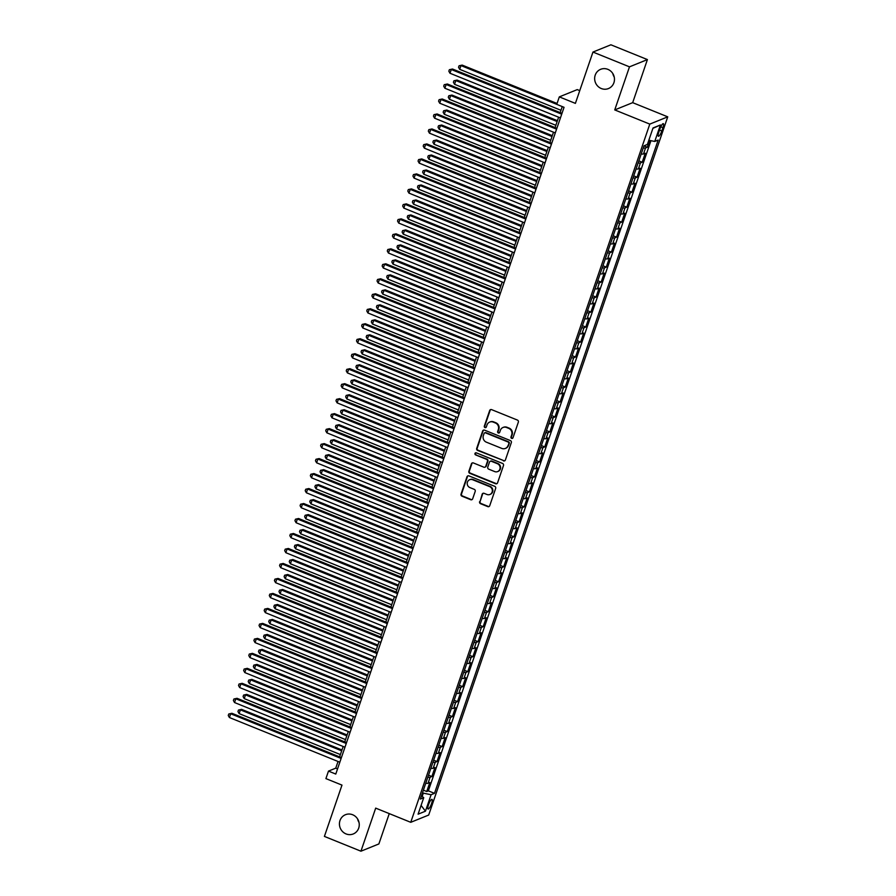 <?xml version="1.0" encoding="UTF-8"?>
<svg xmlns="http://www.w3.org/2000/svg" width="896" height="896" viewBox="0 0 896 896"><rect width="100%" height="100%" fill="white"/><g stroke="black" fill="none" stroke-linecap="round" stroke-linejoin="round"><path stroke-width="1.34" d="M511.65 438.379A1.12 1.053 -112 0 0 513.005 437.752L518.347 422.128A1.59 1.512 -112 0 0 517.418 420.078L491.602 409.629A1.59 1.512 -112 0 0 489.664 410.525L484.322 426.149A1.12 1.053 -112 0 0 485.744 427.582A1.12 1.053 -112 0 0 486.326 426.955L487.021 424.939A5.096 4.827 -112 0 1 493.214 422.083L495.365 422.957A5.096 4.827 -112 0 1 498.344 429.52L497.661 431.547A1.12 1.053 -112 0 0 499.083 432.981A1.12 1.053 -112 0 0 499.666 432.354L500.36 430.338A5.096 4.827 -112 0 1 506.554 427.482L508.704 428.355A5.096 4.827 -112 0 1 511.683 434.918L510.989 436.934A1.12 1.053 -112 0 0 511.65 438.379M503.037 427.47L503.518 427.269A5.096 4.827 -112 0 1 507.046 427.291L509.197 428.154A5.096 4.827 -112 0 1 512.165 434.717L511.482 436.744A1.12 1.053 -112 0 0 512.646 438.245M490.75 409.55A1.59 1.512 -112 0 0 490.157 410.323L484.803 425.947A1.12 1.053 -112 0 0 485.968 427.459M489.698 422.072L490.179 421.87A5.096 4.827 -112 0 1 493.707 421.893L495.858 422.766A5.096 4.827 -112 0 1 498.837 429.33L498.142 431.346A1.12 1.053 -112 0 0 499.307 432.846M352.632 814.744A10.382 9.834 -112 0 0 339.438 824.286A10.382 9.834 -112 0 0 353.237 833.963A10.382 9.834 -112 0 0 352.632 814.744M357.616 818.989A10.382 9.834 -112 0 0 359.005 822.416M607.835 69.339A10.382 9.834 -112 0 0 594.653 78.882A10.382 9.834 -112 0 0 608.451 88.558A10.382 9.834 -112 0 0 607.835 69.339M612.83 73.584A10.382 9.834 -112 0 0 614.219 77.011M431.581 803.555A5.197 1.232 112 0 0 431.973 799.366A5.197 1.232 112 0 0 428.478 804.81A5.197 1.232 112 0 0 428.086 808.998A5.197 1.232 112 0 0 431.581 803.555M479.618 501.648A1.59 1.512 -112 0 0 480.547 503.698L487.782 506.621A1.59 1.512 -112 0 0 489.72 505.736L495.667 488.376A1.59 1.512 -112 0 0 494.738 486.326L468.922 475.888A1.59 1.512 -112 0 0 466.984 476.773L461.037 494.133A1.59 1.512 -112 0 0 461.978 496.182L470.725 499.722A1.59 1.512 -112 0 0 472.662 498.826L475.205 491.4A1.59 1.512 -112 0 0 474.275 489.35L469.93 487.592A4.256 4.032 -112 0 1 469.683 479.707A4.256 4.032 -112 0 1 472.629 479.73L489.619 486.606A4.256 4.032 -112 0 1 489.877 494.491A4.256 4.032 -112 0 1 486.931 494.469L484.098 493.326A1.59 1.512 -112 0 0 482.16 494.211L480.099 501.446A1.59 1.512 -112 0 0 481.029 503.496L488.275 506.43A1.59 1.512 -112 0 0 489.126 506.509M629.485 66.842L614.734 109.917L632.677 102.659L647.416 59.584L629.485 66.842L592.962 52.058L575.389 103.376L559.317 96.88L556.752 104.362L564.054 107.318L335.776 774.066L328.474 771.109L325.909 778.602L341.981 785.109L324.408 836.416L360.942 851.2L378.874 843.942L389.256 813.613M614.734 109.917L649.802 124.107L410.749 822.315L375.693 808.125L360.942 851.2M503.451 460.891A1.59 1.512 -112 0 0 505.389 459.995L511.325 442.646A1.59 1.512 -112 0 0 510.395 440.586L484.579 430.147A1.59 1.512 -112 0 0 482.642 431.032L476.706 448.392A1.59 1.512 -112 0 0 477.635 450.442L503.933 460.69A1.59 1.512 -112 0 0 504.784 460.768M503.496 465.506L497.56 482.866A1.59 1.512 -112 0 1 495.622 483.75L469.806 473.312A1.59 1.512 -112 0 1 468.877 471.262L471.419 463.837A1.59 1.512 -112 0 1 473.357 462.941L483.818 467.174A1.59 1.512 -112 0 0 485.755 466.29L487.446 461.362A1.59 1.512 -112 0 0 486.517 459.312L475.619 454.899A1.12 1.053 -112 0 1 475.552 452.838A1.12 1.053 -112 0 1 476.325 452.838L502.566 463.456A1.59 1.512 -112 0 1 503.496 465.506M592.962 52.058L610.893 44.8L647.416 59.584M423.394 790.16L426.731 791.515L429.811 782.522L428.042 783.238L430.091 777.246A6.496 1.411 -161.1 0 1 427.806 777.258M428.523 775.186L431.861 776.53L434.941 767.547L433.171 768.264L435.221 762.272A6.496 1.411 -161.1 0 1 432.936 762.272M433.653 760.2L436.99 761.555L440.07 752.562L438.301 753.278L440.35 747.286A6.496 1.411 -161.1 0 1 438.066 747.286M438.782 745.214L442.12 746.57L445.2 737.576L443.43 738.293L445.48 732.301A6.496 1.411 -161.1 0 1 443.195 732.301M443.912 730.229L447.25 731.584L450.33 722.59L448.56 723.307L450.61 717.315A6.496 1.411 -161.1 0 1 448.325 717.326M449.042 715.243L452.379 716.598L455.459 707.616L453.69 708.333L455.739 702.33A6.496 1.411 -161.1 0 1 453.454 702.341M454.171 700.269L457.509 701.613L460.589 692.63L458.819 693.347L460.869 687.355A6.496 1.411 -161.1 0 1 458.584 687.355M459.301 685.283L462.638 686.638L465.718 677.645L463.949 678.362L465.998 672.37A6.496 1.411 -161.1 0 1 463.714 672.37M464.43 670.298L467.768 671.653L470.848 662.659L469.078 663.376L471.128 657.384A6.496 1.411 -161.1 0 1 468.843 657.395M469.56 655.312L472.898 656.667L475.978 647.685L474.208 648.39L476.258 642.398A6.496 1.411 -161.1 0 1 473.973 642.41M474.69 640.338L478.027 641.682L481.107 632.699L479.338 633.416L481.387 627.424A6.496 1.411 -161.1 0 1 479.102 627.424M479.819 625.352L483.157 626.707L486.237 617.714L484.467 618.43L486.517 612.438A6.496 1.411 -161.1 0 1 484.232 612.438M484.949 610.366L488.286 611.722L491.366 602.728L489.597 603.445L491.646 597.453A6.496 1.411 -161.1 0 1 489.362 597.464M490.078 595.381L493.416 596.736L496.496 587.742L494.726 588.459L496.776 582.467A6.496 1.411 -161.1 0 1 494.491 582.478M495.208 580.406L498.546 581.75L501.626 572.768L499.856 573.485L501.906 567.482A6.496 1.411 -161.1 0 1 499.632 567.493M500.338 565.421L503.675 566.776L506.755 557.782L504.986 558.499L507.035 552.507A6.496 1.411 -161.1 0 1 504.762 552.507M505.467 550.435L508.805 551.79L511.885 542.797L510.115 543.514L512.165 537.522A6.496 1.411 -161.1 0 1 509.891 537.522M510.597 535.45L513.934 536.805L517.014 527.811L515.245 528.528L517.306 522.536A6.496 1.411 -161.1 0 1 515.021 522.547M515.726 520.464L519.064 521.819L522.144 512.837L520.374 513.554L522.435 507.55A6.496 1.411 -161.1 0 1 520.15 507.562M520.856 505.49L524.194 506.834L527.274 497.851L525.504 498.568L527.565 492.576A6.496 1.411 -161.1 0 1 525.28 492.576M525.986 490.504L529.334 491.859L532.403 482.866L530.634 483.582L532.694 477.59A6.496 1.411 -161.1 0 1 530.41 477.59M531.115 475.518L534.464 476.874L537.533 467.88L535.763 468.597L537.824 462.605A6.496 1.411 -161.1 0 1 535.539 462.616M536.245 460.533L539.594 461.888L542.662 452.906L540.893 453.611L542.954 447.619A6.496 1.411 -161.1 0 1 540.669 447.63M541.374 445.558L544.723 446.902L547.792 437.92L546.022 438.637L548.083 432.645A6.496 1.411 -161.1 0 1 545.798 432.645M546.504 430.573L549.853 431.928L552.922 422.934L551.152 423.651L553.213 417.659A6.496 1.411 -161.1 0 1 550.928 417.659M551.634 415.587L554.982 416.942L558.051 407.949L556.282 408.666L558.342 402.674A6.496 1.411 -161.1 0 1 556.058 402.685M556.763 400.602L560.112 401.957L563.181 392.963L561.411 393.68L563.472 387.688A6.496 1.411 -161.1 0 1 561.187 387.699M561.893 385.627L565.242 386.971L568.31 377.989L566.552 378.706L568.602 372.702A6.496 1.411 -161.1 0 1 566.317 372.714M567.022 370.642L570.371 371.997L573.44 363.003L571.682 363.72L573.731 357.728A6.496 1.411 -161.1 0 1 571.446 357.728M572.152 355.656L575.501 357.011L578.581 348.018L576.811 348.734L578.861 342.742A6.496 1.411 -161.1 0 1 576.576 342.742M577.282 340.67L580.63 342.026L583.71 333.032L581.941 333.749L583.99 327.757A6.496 1.411 -161.1 0 1 581.706 327.768M582.411 325.685L585.76 327.04L588.84 318.058L587.07 318.774L589.12 312.771A6.496 1.411 -161.1 0 1 586.835 312.782M587.541 310.71L590.89 312.054L593.97 303.072L592.2 303.789L594.25 297.797A6.496 1.411 -161.1 0 1 591.965 297.797M592.67 295.725L596.019 297.08L599.099 288.086L597.33 288.803L599.379 282.811A6.496 1.411 -161.1 0 1 597.094 282.811M597.8 280.739L601.149 282.094L604.229 273.101L602.459 273.818L604.509 267.826A6.496 1.411 -161.1 0 1 602.224 267.837M602.93 265.754L606.278 267.109L609.358 258.115L607.589 258.832L609.638 252.84A6.496 1.411 -161.1 0 1 607.354 252.851M608.059 250.779L611.408 252.123L614.488 243.141L612.718 243.858L614.768 237.866A6.496 1.411 -161.1 0 1 612.483 237.866M613.189 235.794L616.538 237.149L619.618 228.155L617.848 228.872L619.898 222.88A6.496 1.411 -161.1 0 1 617.613 222.88M618.318 220.808L621.667 222.163L624.747 213.17L622.978 213.886L625.027 207.894A6.496 1.411 -161.1 0 1 622.742 207.906M623.448 205.822L626.797 207.178L629.877 198.184L628.107 198.901L630.157 192.909A6.496 1.411 -161.1 0 1 627.872 192.92M628.578 190.848L631.926 192.192L635.006 183.21L633.237 183.926L635.286 177.923A6.496 1.411 -161.1 0 1 633.002 177.934M633.707 175.862L637.056 177.218L640.136 168.224L638.366 168.941L640.416 162.949A6.496 1.411 -161.1 0 1 638.131 162.949M638.837 160.877L642.186 162.232L645.266 153.238L643.496 153.955A6.496 1.411 -161.1 0 1 641.211 153.966M659.938 128.912L658.806 132.205A5.029 1.198 112 0 0 658.426 136.259A5.029 1.198 112 0 0 661.808 130.984L662.939 127.691A5.029 1.198 112 0 0 663.32 123.637A5.029 1.198 112 0 0 659.938 128.912M649.802 124.107L667.744 116.838L428.691 815.046L410.749 822.315M426.731 791.515L428.355 790.854L434.493 793.341L658.157 140.078L654.763 141.456L648.827 140.246M434.493 793.341L431.099 794.718L425.454 811.194L418.085 814.184L423.73 797.698L420.336 799.075L644 145.813L647.394 144.435L653.038 127.96L660.408 124.97L654.763 141.456M643.978 145.891L647.315 147.246L645.546 147.963A6.496 1.411 -161.1 0 1 643.261 147.963M642.186 162.232L640.416 162.949M637.056 177.218L635.286 177.923M631.926 192.192L630.157 192.909M626.797 207.178L625.027 207.894M621.667 222.163L619.898 222.88M616.538 237.149L614.768 237.866M611.408 252.123L609.638 252.84M606.278 267.109L604.509 267.826M601.149 282.094L599.379 282.811M596.019 297.08L594.25 297.797M590.89 312.054L589.12 312.771M585.76 327.04L583.99 327.757M580.63 342.026L578.861 342.742M575.501 357.011L573.731 357.728M570.371 371.997L568.602 372.702M565.242 386.971L563.472 387.688M560.112 401.957L558.342 402.674M554.982 416.942L553.213 417.659M549.853 431.928L548.083 432.645M544.723 446.902L542.954 447.619M539.594 461.888L537.824 462.605M534.464 476.874L532.694 477.59M529.334 491.859L527.565 492.576M524.194 506.834L522.435 507.55M519.064 521.819L517.306 522.536M513.934 536.805L512.165 537.522M508.805 551.79L507.035 552.507M503.675 566.776L501.906 567.482M498.546 581.75L496.776 582.467M493.416 596.736L491.646 597.453M488.286 611.722L486.517 612.438M483.157 626.707L481.387 627.424M478.027 641.682L476.258 642.398M472.898 656.667L471.128 657.384M467.768 671.653L465.998 672.37M462.638 686.638L460.869 687.355M457.509 701.613L455.739 702.33M452.379 716.598L450.61 717.315M447.25 731.584L445.48 732.301M442.12 746.57L440.35 747.286M436.99 761.555L435.221 762.272M431.861 776.53L430.091 777.246M428.355 790.854L650.955 140.683M647.315 147.246L649.656 140.414M422.184 796.443L423.315 793.139L422.486 792.803M579.757 90.63L577.248 89.611L559.317 96.88M632.677 102.659L667.744 116.838M338.038 761.477L335.742 768.163L328.474 771.109M562.251 106.59L560.202 112.594M558.622 117.208L555.072 127.579M553.493 132.182L549.942 142.565M548.363 147.168L544.813 157.55M543.234 162.154L539.683 172.525M538.104 177.139L534.554 187.51M532.974 192.114L529.424 202.496M527.845 207.099L524.294 217.482M522.715 222.085L519.165 232.456M517.586 237.07L514.024 247.442M512.456 252.056L508.894 262.427M507.326 267.03L503.765 277.413M502.197 282.016L498.635 292.387M497.067 297.002L493.506 307.373M491.938 311.987L488.376 322.358M486.808 326.962L483.246 337.344M481.678 341.947L478.117 352.33M476.538 356.933L472.987 367.304M471.408 371.918L467.858 382.29M466.278 386.893L462.728 397.275M461.149 401.878L457.598 412.261M456.019 416.864L452.469 427.235M450.89 431.85L447.339 442.221M445.76 446.835L442.21 457.206M440.63 461.81L437.08 472.192M435.501 476.795L431.95 487.166M430.371 491.781L426.821 502.152M425.242 506.766L421.691 517.138M420.112 521.741L416.562 532.123M414.982 536.726L411.432 547.109M409.853 551.712L406.302 562.083M404.723 566.698L401.173 577.069M399.594 581.672L396.043 592.054M394.464 596.658L390.914 607.04M389.334 611.643L385.784 622.014M384.205 626.629L380.654 637M379.075 641.614L375.525 651.986M373.946 656.589L370.395 666.971M368.816 671.574L365.266 681.946M363.686 686.56L360.136 696.931M358.557 701.546L355.006 711.917M353.427 716.52L349.877 726.902M348.298 731.506L344.747 741.888M343.168 746.491L339.618 756.862M337.546 768.902L335.742 768.163M636.082 168.941A6.496 1.411 18.9 0 0 638.366 168.941M630.952 183.926A6.496 1.411 18.9 0 0 633.237 183.926M625.822 198.912A6.496 1.411 18.9 0 0 628.107 198.901M620.693 213.898A6.496 1.411 18.9 0 0 622.978 213.886M615.563 228.872A6.496 1.411 18.9 0 0 617.848 228.872M610.434 243.858A6.496 1.411 18.9 0 0 612.718 243.858M605.304 258.843A6.496 1.411 18.9 0 0 607.589 258.832M600.174 273.829A6.496 1.411 18.9 0 0 602.459 273.818M595.045 288.803A6.496 1.411 18.9 0 0 597.33 288.803M589.915 303.789A6.496 1.411 18.9 0 0 592.2 303.789M584.786 318.774A6.496 1.411 18.9 0 0 587.07 318.774M579.656 333.76A6.496 1.411 18.9 0 0 581.941 333.749M574.526 348.746A6.496 1.411 18.9 0 0 576.811 348.734M569.397 363.72A6.496 1.411 18.9 0 0 571.682 363.72M564.267 378.706A6.496 1.411 18.9 0 0 566.552 378.706M559.138 393.691A6.496 1.411 18.9 0 0 561.411 393.68M554.008 408.677A6.496 1.411 18.9 0 0 556.282 408.666M548.878 423.651A6.496 1.411 18.9 0 0 551.152 423.651M543.738 438.637A6.496 1.411 18.9 0 0 546.022 438.637M538.608 453.622A6.496 1.411 18.9 0 0 540.893 453.611M533.478 468.608A6.496 1.411 18.9 0 0 535.763 468.597M528.349 483.582A6.496 1.411 18.9 0 0 530.634 483.582M523.219 498.568A6.496 1.411 18.9 0 0 525.504 498.568M518.09 513.554A6.496 1.411 18.9 0 0 520.374 513.554M512.96 528.539A6.496 1.411 18.9 0 0 515.245 528.528M507.83 543.525A6.496 1.411 18.9 0 0 510.115 543.514M502.701 558.499A6.496 1.411 18.9 0 0 504.986 558.499M497.571 573.485A6.496 1.411 18.9 0 0 499.856 573.485M492.442 588.47A6.496 1.411 18.9 0 0 494.726 588.459M487.312 603.456A6.496 1.411 18.9 0 0 489.597 603.445M482.182 618.43A6.496 1.411 18.9 0 0 484.467 618.43M477.053 633.416A6.496 1.411 18.9 0 0 479.338 633.416M471.923 648.402A6.496 1.411 18.9 0 0 474.208 648.39M466.794 663.387A6.496 1.411 18.9 0 0 469.078 663.376M461.664 678.362A6.496 1.411 18.9 0 0 463.949 678.362M456.534 693.347A6.496 1.411 18.9 0 0 458.819 693.347M451.405 708.333A6.496 1.411 18.9 0 0 453.69 708.333M446.275 723.318A6.496 1.411 18.9 0 0 448.56 723.307M441.146 738.304A6.496 1.411 18.9 0 0 443.43 738.293M436.016 753.278A6.496 1.411 18.9 0 0 438.301 753.278M430.886 768.264A6.496 1.411 18.9 0 0 433.171 768.264M423.73 797.698L421.445 795.85M425.757 783.25A6.496 1.411 18.9 0 0 428.042 783.238M423.315 793.139L431.099 794.718M652.904 128.341L660.408 124.97M425.454 811.194L421.086 805.426M483.728 430.069A1.59 1.512 -112 0 0 483.123 430.842L477.187 448.19A1.59 1.512 -112 0 0 478.117 450.24L503.933 460.69M508.76 443.442A1.12 1.053 -112 0 0 508.11 442.008L485.453 432.846A1.12 1.053 -112 0 0 484.098 433.462L483.37 435.602A5.096 4.827 -112 0 0 486.349 442.165L501.838 448.426A5.096 4.827 -112 0 0 508.032 445.581L509.253 443.251A1.12 1.053 -112 0 0 508.603 441.818L508.11 442.008M484.68 432.835L485.173 432.645A1.12 1.053 -112 0 1 485.934 432.645L508.603 441.818M505.355 448.448L505.848 448.246A5.096 4.827 -112 0 0 508.525 445.379L508.032 445.581M509.253 443.251L508.525 445.379M472.506 462.862A1.59 1.512 -112 0 0 471.901 463.635L469.358 471.061A1.59 1.512 -112 0 0 470.288 473.11L496.104 483.56A1.59 1.512 -112 0 0 496.955 483.638M484.926 467.186L485.408 466.984A1.59 1.512 -112 0 0 486.248 466.088L487.928 461.16A1.59 1.512 -112 0 0 486.998 459.11L475.619 454.899M475.81 452.771A1.12 1.053 -112 0 0 476.101 454.709M494.682 471.576A4.256 4.032 -112 0 0 500.091 467.656A4.256 4.032 -112 0 0 497.381 463.702L491.389 461.283A1.59 1.512 -112 0 0 489.451 462.168L487.771 467.096A1.59 1.512 -112 0 0 488.701 469.146L494.682 471.576M497.627 471.587L498.12 471.397A4.256 4.032 -112 0 0 497.862 463.512L497.381 463.702M490.291 461.272L490.773 461.082A1.59 1.512 -112 0 1 491.882 461.082L497.862 463.512M483.246 493.248A1.59 1.512 -112 0 0 482.642 494.021L480.099 501.446M489.877 494.491L490.358 494.29A4.256 4.032 -112 0 0 490.101 486.405L489.619 486.606M469.683 479.707L470.165 479.517A4.256 4.032 -112 0 1 473.11 479.528L490.101 486.405M468.07 475.798A1.59 1.512 -112 0 0 467.466 476.582L461.53 493.931A1.59 1.512 -112 0 0 462.459 495.981L471.206 499.52A1.59 1.512 -112 0 0 472.058 499.61M557.054 103.477L462.179 65.094L460.97 65.587L459.693 69.328L560.986 110.309M556.763 104.339L460.97 65.587L459.054 65.789L462.179 65.094M459.693 69.328L458.539 67.29L459.054 65.789M562.005 113.322L452.491 69.014L451.282 69.507L561.702 114.184M449.994 73.259L448.84 71.221L449.355 69.72L451.282 69.507L449.994 73.259L560.426 117.936M449.355 69.72L452.491 69.014M557.424 120.691L457.05 80.08L455.84 80.573L454.563 84.314L555.845 125.294M557.133 121.554L455.84 80.573L453.925 80.774L457.05 80.08M454.563 84.314L453.41 82.275L453.925 80.774M552.294 135.666L451.92 95.066L450.71 95.547L449.434 99.299L550.715 140.28M552.003 136.528L450.71 95.547L448.795 95.76L451.92 95.066M449.434 99.299L448.28 97.261L448.795 95.76M547.165 150.651L446.79 110.04L445.581 110.533L444.304 114.285L545.586 155.266M546.874 151.514L445.581 110.533L443.666 110.746L446.79 110.04M444.304 114.285L443.15 112.235L443.666 110.746M542.035 165.637L441.661 125.026L440.451 125.518L439.174 129.259L540.456 170.24M541.744 166.499L440.451 125.518L438.536 125.72L441.661 125.026M439.174 129.259L438.021 127.221L438.536 125.72M556.875 128.307L447.362 84L446.152 84.493L556.573 129.17M444.864 88.234L443.71 86.195L444.226 84.706L446.152 84.493L444.864 88.234L555.296 132.922M444.226 84.706L447.362 84M551.746 143.293L442.232 98.986L441.022 99.478L551.443 144.155M439.734 103.219L438.581 101.181L439.096 99.68L441.022 99.478L439.734 103.219L550.166 147.896M439.096 99.68L442.232 98.986M546.616 158.278L437.102 113.971L435.893 114.453L546.314 159.141M434.605 118.205L433.451 116.166L433.966 114.666L435.893 114.453L434.605 118.205L545.037 162.882M433.966 114.666L437.102 113.971M541.486 173.264L431.973 128.946L430.763 129.438L541.184 174.115M429.475 133.19L428.322 131.152L428.837 129.651L430.763 129.438L429.475 133.19L539.907 177.867M428.837 129.651L431.973 128.946M536.906 180.622L436.531 140.011L435.322 140.504L434.045 144.245L535.326 185.226M536.614 181.485L435.322 140.504L433.406 140.706L436.531 140.011M434.045 144.245L432.891 142.206L433.406 140.706M536.357 188.238L426.843 143.931L425.634 144.424L536.054 189.101M424.346 148.165L423.192 146.126L423.707 144.637L425.634 144.424L424.346 148.165L534.778 192.853M423.707 144.637L426.843 143.931M531.776 195.608L431.402 154.997L430.192 155.478L428.915 159.23L530.197 200.211M531.485 196.459L430.192 155.478L428.277 155.691L431.402 154.997M428.915 159.23L427.762 157.192L428.277 155.691M531.227 203.224L421.714 158.917L420.504 159.41L530.925 204.086M419.216 163.15L418.062 161.112L418.578 159.611L420.504 159.41L419.216 163.15L529.648 207.827M418.578 159.611L421.714 158.917M526.646 210.582L426.272 169.971L425.062 170.464L423.786 174.216L525.067 215.197M526.355 211.445L425.062 170.464L423.147 170.677L426.272 169.971M423.786 174.216L422.632 172.178L423.147 170.677M526.098 218.21L416.584 173.902L415.374 174.395L525.795 219.072M414.086 178.136L412.933 176.098L413.448 174.597L415.374 174.395L414.086 178.136L524.518 222.813M413.448 174.597L416.584 173.902M521.517 225.568L421.142 184.957L419.933 185.45L418.656 189.19L519.938 230.171M521.226 226.43L419.933 185.45L418.018 185.651L421.142 184.957M418.656 189.19L417.502 187.152L418.018 185.651M520.968 233.195L411.454 188.888L410.245 189.37L520.666 234.046M408.957 193.122L407.803 191.083L408.318 189.582L410.245 189.37L408.957 193.122L519.389 237.798M408.318 189.582L411.454 188.888M516.387 240.554L416.013 199.942L414.803 200.435L413.526 204.176L514.808 245.157M516.096 241.416L414.803 200.435L412.888 200.637L416.013 199.942M413.526 204.176L412.373 202.138L412.888 200.637M515.838 248.17L406.325 203.862L405.104 204.355L515.536 249.032M403.827 208.107L402.674 206.058L403.189 204.568L405.104 204.355L403.827 208.107L514.259 252.784M403.189 204.568L406.325 203.862M511.258 255.539L410.883 214.928L409.674 215.41L408.397 219.162L509.678 260.142M510.966 256.402L409.674 215.41L407.758 215.622L410.883 214.928M408.397 219.162L407.243 217.123L407.758 215.622M510.709 263.155L401.195 218.848L399.974 219.341L510.406 264.018M398.698 223.082L397.544 221.043L398.059 219.542L399.974 219.341L398.698 223.082L509.13 267.758M398.059 219.542L401.195 218.848M506.128 270.514L405.754 229.902L404.544 230.395L403.256 234.147L504.549 275.128M505.837 271.376L404.544 230.395L402.629 230.608L405.754 229.902M403.256 234.147L402.114 232.109L402.629 230.608M505.579 278.141L396.066 233.834L394.845 234.326L505.277 279.003M393.568 238.067L392.414 236.029L392.93 234.528L394.845 234.326L393.568 238.067L504 282.744M392.93 234.528L396.066 233.834M500.998 285.499L400.624 244.888L399.414 245.381L398.126 249.122L499.419 290.102M500.707 286.362L399.414 245.381L397.488 245.594L400.624 244.888M398.126 249.122L396.984 247.083L397.488 245.594M500.45 293.126L390.936 248.819L389.715 249.301L500.147 293.989M388.438 253.053L387.285 251.014L387.8 249.514L389.715 249.301L388.438 253.053L498.87 297.73M387.8 249.514L390.936 248.819M495.869 300.485L395.494 259.874L394.285 260.366L392.997 264.107L494.29 305.088M495.578 301.347L394.285 260.366L392.358 260.568L395.494 259.874M392.997 264.107L391.854 262.069L392.358 260.568M495.32 308.101L385.806 263.794L384.586 264.286L495.018 308.963M383.309 268.038L382.155 266L382.67 264.499L384.586 264.286L383.309 268.038L493.741 312.715M382.67 264.499L385.806 263.794M490.739 315.47L390.365 274.859L389.155 275.352L387.867 279.093L489.16 320.074M490.448 316.333L389.155 275.352L387.229 275.554L390.365 274.859M387.867 279.093L386.725 277.054L387.229 275.554M490.19 323.086L380.677 278.779L379.456 279.272L489.888 323.949M378.179 283.013L377.026 280.974L377.541 279.485L379.456 279.272L378.179 283.013L488.611 327.701M377.541 279.485L380.677 278.779M485.61 330.445L385.235 289.845L384.026 290.326L382.738 294.078L484.03 335.059M485.318 331.307L384.026 290.326L382.099 290.539L385.235 289.845M382.738 294.078L381.595 292.04L382.099 290.539M485.05 338.072L375.547 293.765L374.326 294.258L484.758 338.934M373.05 297.998L371.896 295.96L372.411 294.459L374.326 294.258L373.05 297.998L483.482 342.675M372.411 294.459L375.547 293.765M480.48 345.43L380.106 304.819L378.896 305.312L377.608 309.064L478.901 350.045M480.189 346.293L378.896 305.312L376.97 305.525L380.106 304.819M377.608 309.064L376.466 307.014L376.97 305.525M479.92 353.058L370.418 308.75L369.197 309.232L479.629 353.92M367.92 312.984L366.766 310.946L367.282 309.445L369.197 309.232L367.92 312.984L478.352 357.661M367.282 309.445L370.418 308.75M475.35 360.416L374.976 319.805L373.766 320.298L372.478 324.038L473.771 365.019M475.059 361.278L373.766 320.298L371.84 320.499L374.976 319.805M372.478 324.038L371.336 322L371.84 320.499M474.79 368.043L365.288 323.725L364.067 324.218L474.499 368.894M362.79 327.97L361.637 325.931L362.152 324.43L364.067 324.218L362.79 327.97L473.222 372.646M362.152 324.43L365.288 323.725M470.221 375.402L369.846 334.79L368.637 335.283L367.349 339.024L468.642 380.005M469.93 376.264L368.637 335.283L366.71 335.485L369.846 334.79M367.349 339.024L366.206 336.986L366.71 335.485M469.661 383.018L360.158 338.71L358.938 339.203L469.37 383.88M357.661 342.944L356.507 340.906L357.022 339.416L358.938 339.203L357.661 342.944L468.093 387.632M357.022 339.416L360.158 338.71M465.091 390.387L364.717 349.776L363.507 350.258L362.219 354.01L463.512 394.99M464.8 391.238L363.507 350.258L361.581 350.47L364.717 349.776M362.219 354.01L361.077 351.971L361.581 350.47M464.531 398.003L355.018 353.696L353.808 354.189L464.24 398.866M352.531 357.93L351.378 355.891L351.893 354.39L353.808 354.189L352.531 357.93L462.963 402.606M351.893 354.39L355.018 353.696M459.962 405.362L359.587 364.75L358.378 365.243L357.09 368.995L458.382 409.976M459.67 406.224L358.378 365.243L356.451 365.456L359.587 364.75M357.09 368.995L355.947 366.957L356.451 365.456M459.402 412.989L349.888 368.682L348.678 369.174L459.11 413.851M347.402 372.915L346.248 370.877L346.763 369.376L348.678 369.174L347.402 372.915L457.834 417.592M346.763 369.376L349.888 368.682M454.832 420.347L354.458 379.736L353.248 380.229L351.96 383.97L453.253 424.95M454.541 421.21L353.248 380.229L351.322 380.442L354.458 379.736M351.96 383.97L350.806 381.931L351.322 380.442M454.272 427.974L344.758 383.667L343.549 384.149L453.981 428.837M342.272 387.901L341.118 385.862L341.634 384.362L343.549 384.149L342.272 387.901L452.704 432.578M341.634 384.362L344.758 383.667M449.702 435.333L349.328 394.722L348.118 395.214L346.83 398.955L448.123 439.936M449.411 436.195L348.118 395.214L346.192 395.416L349.328 394.722M346.83 398.955L345.677 396.917L346.192 395.416M449.142 442.949L339.629 398.642L338.419 399.134L448.851 443.811M337.142 402.886L335.989 400.837L336.504 399.347L338.419 399.134L337.142 402.886L447.563 447.563M336.504 399.347L339.629 398.642M444.573 450.318L344.198 409.707L342.989 410.189L341.701 413.941L442.994 454.922M444.282 451.181L342.989 410.189L341.062 410.402L344.198 409.707M341.701 413.941L340.547 411.902L341.062 410.402M444.013 457.934L334.499 413.627L333.29 414.12L443.722 458.797M332.013 417.861L330.859 415.822L331.374 414.322L333.29 414.12L332.013 417.861L442.434 462.538M331.374 414.322L334.499 413.627M439.443 465.293L339.069 424.682L337.859 425.174L336.571 428.926L437.864 469.907M439.152 466.155L337.859 425.174L335.933 425.387L339.069 424.682M336.571 428.926L335.418 426.888L335.933 425.387M438.883 472.92L329.37 428.613L328.16 429.106L438.592 473.782M326.883 432.846L325.73 430.808L326.245 429.307L328.16 429.106L326.883 432.846L437.304 477.523M326.245 429.307L329.37 428.613M434.314 480.278L333.939 439.667L332.73 440.16L331.442 443.901L432.734 484.882M434.011 481.141L332.73 440.16L330.803 440.373L333.939 439.667M331.442 443.901L330.288 441.862L330.803 440.373M429.184 495.264L328.81 454.653L327.6 455.146L326.312 458.886L427.605 499.867M428.882 496.126L327.6 455.146L325.674 455.347L328.81 454.653M326.312 458.886L325.158 456.848L325.674 455.347M424.054 510.25L323.68 469.638L322.47 470.131L321.182 473.872L422.475 514.853M423.752 511.112L322.47 470.131L320.544 470.333L323.68 469.638M321.182 473.872L320.029 471.834L320.544 470.333M433.754 487.906L324.24 443.598L323.03 444.08L433.462 488.768M321.754 447.832L320.6 445.794L321.115 444.293L323.03 444.08L321.754 447.832L432.174 492.509M321.115 444.293L324.24 443.598M428.624 502.88L319.11 458.573L317.901 459.066L428.333 503.742M316.624 462.818L315.47 460.779L315.986 459.278L317.901 459.066L316.624 462.818L427.045 507.494M315.986 459.278L319.11 458.573M423.494 517.866L313.981 473.558L312.771 474.051L423.203 518.728M311.494 477.792L310.341 475.754L310.856 474.264L312.771 474.051L311.494 477.792L421.915 522.48M310.856 474.264L313.981 473.558M418.925 525.224L318.55 484.624L317.341 485.106L316.053 488.858L417.346 529.838M418.622 526.086L317.341 485.106L315.414 485.318L318.55 484.624M316.053 488.858L314.899 486.819L315.414 485.318M418.365 532.851L308.851 488.544L307.642 489.037L418.074 533.714M306.365 492.778L305.211 490.739L305.726 489.238L307.642 489.037L306.365 492.778L416.786 537.454M305.726 489.238L308.851 488.544M413.795 540.21L313.421 499.598L312.211 500.091L310.923 503.843L412.216 544.824M413.493 541.072L312.211 500.091L310.285 500.304L313.421 499.598M310.923 503.843L309.77 501.794L310.285 500.304M413.235 547.837L303.722 503.53L302.512 504.011L412.944 548.699M301.235 507.763L300.082 505.725L300.597 504.224L302.512 504.011L301.235 507.763L411.656 552.44M300.597 504.224L303.722 503.53M408.666 555.195L308.291 514.584L307.082 515.077L305.794 518.818L407.086 559.798M408.363 556.058L307.082 515.077L305.155 515.278L308.291 514.584M305.794 518.818L304.64 516.779L305.155 515.278M408.106 562.822L298.592 518.504L297.382 518.997L407.814 563.674M296.106 522.749L294.952 520.71L295.467 519.21L297.382 518.997L296.106 522.749L406.526 567.426M295.467 519.21L298.592 518.504M403.536 570.181L303.162 529.57L301.952 530.062L300.664 533.803L401.957 574.784M403.234 571.043L301.952 530.062L300.026 530.264L303.162 529.57M300.664 533.803L299.51 531.765L300.026 530.264M402.976 577.797L293.462 533.49L292.253 533.982L402.685 578.659M290.976 537.723L289.822 535.685L290.338 534.195L292.253 533.982L290.976 537.723L401.397 582.411M290.338 534.195L293.462 533.49M398.406 585.166L298.032 544.555L296.822 545.037L295.534 548.789L396.827 589.77M398.104 586.018L296.822 545.037L294.896 545.25L298.032 544.555M295.534 548.789L294.381 546.75L294.896 545.25M397.846 592.782L288.333 548.475L287.123 548.968L397.555 593.645M285.846 552.709L284.693 550.67L285.208 549.17L287.123 548.968L285.846 552.709L396.267 597.386M285.208 549.17L288.333 548.475M393.277 600.141L292.902 559.53L291.693 560.022L290.405 563.774L391.698 604.755M392.974 601.003L291.693 560.022L289.766 560.235L292.902 559.53M290.405 563.774L289.251 561.736L289.766 560.235M392.717 607.768L283.203 563.461L281.994 563.954L392.426 608.63M280.706 567.694L279.563 565.656L280.078 564.155L281.994 563.954L280.706 567.694L391.138 612.371M280.078 564.155L283.203 563.461M388.147 615.126L287.773 574.515L286.563 575.008L285.275 578.749L386.568 619.73M387.845 615.989L286.563 575.008L284.637 575.221L287.773 574.515M285.275 578.749L284.122 576.71L284.637 575.221M387.587 622.754L278.074 578.446L276.864 578.928L387.296 623.616M275.576 582.68L274.434 580.642L274.938 579.141L276.864 578.928L275.576 582.68L386.008 627.357M274.938 579.141L278.074 578.446M383.018 630.112L282.643 589.501L281.422 589.994L280.146 593.734L381.438 634.715M382.715 630.974L281.422 589.994L279.507 590.195L282.643 589.501M280.146 593.734L278.992 591.696L279.507 590.195M382.458 637.728L272.944 593.421L271.734 593.914L382.166 638.59M270.446 597.666L269.304 595.616L269.808 594.126L271.734 593.914L270.446 597.666L380.878 642.342M269.808 594.126L272.944 593.421M377.888 645.098L277.514 604.486L276.293 604.968L275.016 608.72L376.309 649.701M377.586 645.96L276.293 604.968L274.378 605.181L277.514 604.486M275.016 608.72L273.862 606.682L274.378 605.181M377.328 652.714L267.814 608.406L266.605 608.899L377.037 653.576M265.317 612.64L264.174 610.602L264.678 609.101L266.605 608.899L265.317 612.64L375.749 657.317M264.678 609.101L267.814 608.406M372.758 660.072L272.384 619.461L271.163 619.954L269.886 623.706L371.179 664.686M372.456 660.934L271.163 619.954L269.248 620.166L272.384 619.461M269.886 623.706L268.733 621.667L269.248 620.166M372.198 667.699L262.685 623.392L261.475 623.885L371.907 668.562M260.187 627.626L259.045 625.587L259.549 624.086L261.475 623.885L260.187 627.626L370.619 672.302M259.549 624.086L262.685 623.392M367.629 675.058L267.254 634.446L266.034 634.939L264.757 638.68L366.05 679.661M367.326 675.92L266.034 634.939L264.118 635.152L267.254 634.446M264.757 638.68L263.603 636.642L264.118 635.152M367.069 682.685L257.555 638.378L256.346 638.859L366.778 683.547M255.058 642.611L253.915 640.573L254.419 639.072L256.346 638.859L255.058 642.611L365.49 687.288M254.419 639.072L257.555 638.378M362.499 690.043L262.125 649.432L260.904 649.925L259.627 653.666L360.92 694.646M362.197 690.906L260.904 649.925L258.989 650.126L262.125 649.432M259.627 653.666L258.474 651.627L258.989 650.126M361.939 697.659L252.426 653.352L251.216 653.845L361.648 698.522M249.928 657.597L248.786 655.558L249.29 654.058L251.216 653.845L249.928 657.597L360.36 702.274M249.29 654.058L252.426 653.352M357.37 705.029L256.995 664.418L255.774 664.91L254.498 668.651L355.79 709.632M357.067 705.891L255.774 664.91L253.859 665.112L256.995 664.418M254.498 668.651L253.344 666.613L253.859 665.112M356.81 712.645L247.296 668.338L246.086 668.83L356.518 713.507M244.798 672.571L243.656 670.533L244.16 669.043L246.086 668.83L244.798 672.571L355.23 717.259M244.16 669.043L247.296 668.338M352.229 720.003L251.866 679.403L250.645 679.885L249.368 683.637L350.661 724.618M351.938 720.866L250.645 679.885L248.73 680.098L251.866 679.403M249.368 683.637L248.214 681.598L248.73 680.098M351.68 727.63L242.166 683.323L240.957 683.816L351.389 728.493M239.669 687.557L238.526 685.518L239.03 684.018L240.957 683.816L239.669 687.557L350.101 732.234M239.03 684.018L242.166 683.323M347.099 734.989L246.736 694.378L245.515 694.87L244.238 698.622L345.531 739.603M346.808 735.851L245.515 694.87L243.6 695.083L246.736 694.378M244.238 698.622L243.085 696.573L243.6 695.083M346.55 742.616L237.037 698.309L235.827 698.79L346.259 743.478M234.539 702.542L233.397 700.504L233.901 699.003L235.827 698.79L234.539 702.542L344.971 747.219M233.901 699.003L237.037 698.309M341.97 749.974L241.606 709.363L240.386 709.856L239.109 713.597L340.402 754.578M341.678 750.837L240.386 709.856L238.47 710.058L241.606 709.363M239.109 713.597L237.955 711.558L238.47 710.058M341.421 757.602L231.907 713.283L230.698 713.776L341.13 758.453M229.41 717.528L228.256 715.49L228.771 713.989L230.698 713.776L229.41 717.528L339.842 762.205M228.771 713.989L231.907 713.283M643.496 153.955L645.546 147.963M660.778 126.818L662.939 127.691M659.534 130.066L661.808 130.984"/></g></svg>
